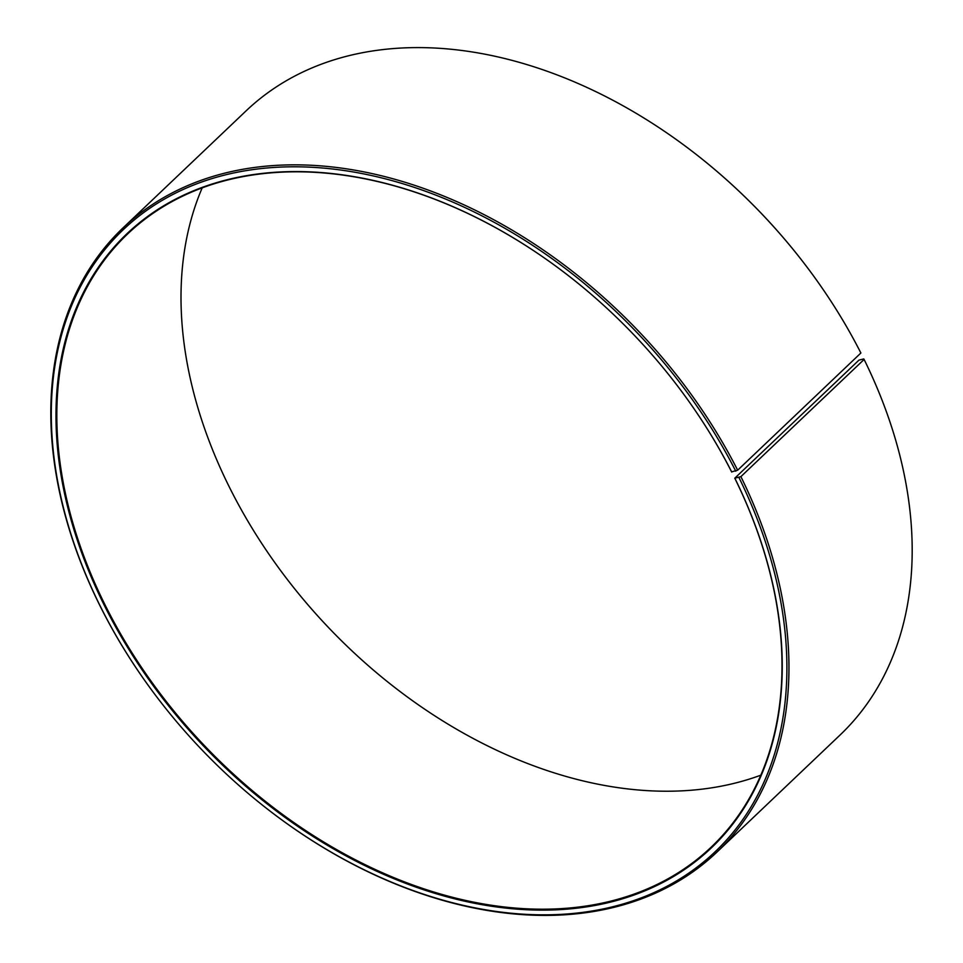 <?xml version="1.0" encoding="UTF-8"?>
<svg xmlns="http://www.w3.org/2000/svg" width="963" height="963" viewBox="0 0 963 963"><rect width="100%" height="100%" fill="white"/><g stroke="black" fill="none" stroke-linecap="round" stroke-linejoin="round"><path stroke-width="1.44" d="M734.781 478.202L740.884 476.637L864.112 359.452L863.775 358.934L858.948 360.126L734.781 478.202A423.251 297.182 46.4 0 1 711.079 847.247A423.251 297.182 46.4 0 1 104.052 602.874A423.251 297.182 46.4 0 1 127.754 233.828A423.251 297.182 46.4 0 1 583.349 287.648M734.925 478.406A423.852 297.615 46.4 0 1 598.216 904.847A423.852 297.615 46.4 0 1 103.282 603.271A423.852 297.615 46.4 0 1 156.451 210.343A423.852 297.615 46.4 0 1 583.301 287.624A423.852 297.615 46.4 0 1 680.251 389.558A423.251 297.182 46.4 0 1 731.615 471.87L737.658 470.197L860.886 353A430.81 302.49 46.4 0 0 808.547 269.146A430.81 302.49 46.4 0 0 710.008 165.54A430.81 302.49 46.4 0 0 246.239 110.721L123.011 227.906A430.81 302.49 46.4 0 1 737.658 470.197M760.782 775.191A423.251 297.182 46.4 0 1 379.615 675.316A423.251 297.182 46.4 0 1 282.809 573.515A423.251 297.182 46.4 0 1 228.219 484.798A423.251 297.182 46.4 0 1 202.218 187.809M864.112 359.452A430.81 302.49 46.4 0 1 839.989 735.094L716.761 852.279A430.81 302.49 46.4 0 1 252.992 797.46L252.8 797.304A429.293 301.431 46.4 0 1 154.61 694.046A429.293 301.431 46.4 0 1 99.225 604.066A429.293 301.431 46.4 0 1 234.9 172.714A429.293 301.431 46.4 0 1 735.768 471.184M740.884 476.637A430.81 302.49 46.4 0 1 716.761 852.279M154.61 694.046L154.453 693.854A430.81 302.49 46.4 0 1 98.888 603.548A430.81 302.49 46.4 0 1 123.011 227.906M738.982 477.6A429.293 301.431 46.4 0 1 685.126 875.572A429.293 301.431 46.4 0 1 252.8 797.304M680.251 389.558A423.852 297.615 46.4 0 1 731.748 472.063M710.008 165.54L710.2 165.696A429.293 301.431 46.4 0 1 808.39 268.954L808.547 269.146M379.651 675.352A423.852 297.615 46.4 0 1 282.785 573.479"/></g></svg>
